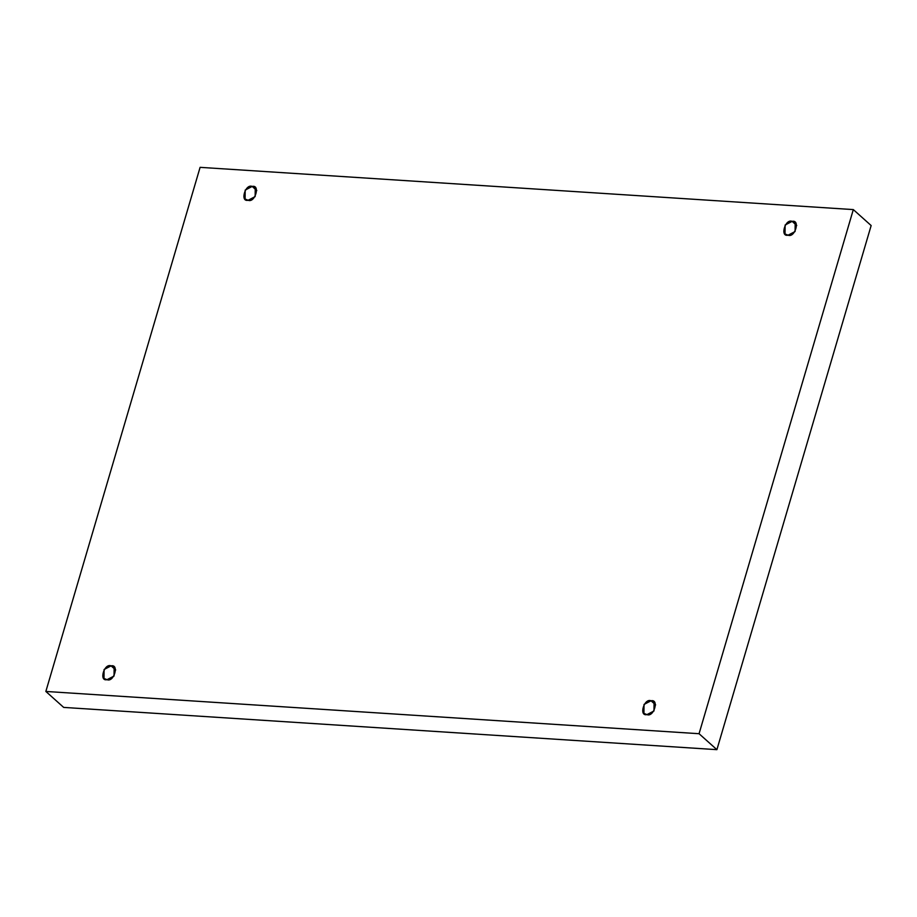 <?xml version="1.0" encoding="UTF-8"?>
<svg xmlns="http://www.w3.org/2000/svg" width="917" height="917" viewBox="0 0 917 917"><rect width="100%" height="100%" fill="white"/><g stroke="black" fill="none" stroke-linecap="round" stroke-linejoin="round"><path stroke-width="1.38" d="M655.644 704.909L651.036 700.794L644.021 704.428L643.929 713.38L646.966 714.607C638.622 716.567 644.135 697.848 651.036 700.794C659.38 698.834 653.867 717.553 646.966 714.607L653.981 710.973L654.085 702.021L651.036 700.794L655.644 704.909M115.702 669.983L111.095 665.868L104.091 669.502L103.988 678.454L107.025 679.68C98.692 681.64 104.194 662.922 111.095 665.868C119.439 663.908 113.926 682.626 107.025 679.68L114.04 676.047L114.144 667.095L111.095 665.868L115.702 669.983M256.806 190.564L252.198 186.438L245.183 190.083L245.091 199.023L248.129 200.261C239.784 202.221 245.297 183.492 252.198 186.438C260.543 184.477 255.029 203.207 248.129 200.261L255.144 196.616L255.247 187.676L252.198 186.438L256.806 190.564M796.747 225.49L792.139 221.375L785.124 225.009L785.021 233.961L788.07 235.188C779.725 237.148 785.239 218.429 792.139 221.375C800.484 219.415 794.97 238.133 788.07 235.188L795.085 231.542L795.188 222.602L792.139 221.375L796.747 225.49M200.101 167.341L853.314 209.592L871.15 225.548L853.314 209.592L699.063 733.715L716.899 749.659L871.15 225.548L716.899 749.659L699.063 733.715L45.85 691.452L63.686 707.408L716.899 749.659L63.686 707.408L45.85 691.452L200.101 167.341L45.85 691.452L699.063 733.715L853.314 209.592L200.101 167.341"/></g></svg>
